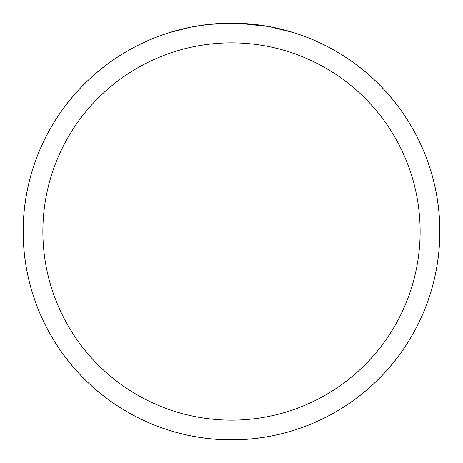 <?xml version="1.0" encoding="UTF-8"?>
<svg xmlns="http://www.w3.org/2000/svg" width="463" height="463" viewBox="0 0 463 463"><rect width="100%" height="100%" fill="white"/><g stroke="black" fill="none" stroke-linecap="round" stroke-linejoin="round"><path stroke-width="0.69" d="M231.5 23.185A208.315 208.315 0 0 1 439.815 231.5A208.315 208.315 0 0 1 231.5 439.815A208.333 208.333 0 0 1 23.167 231.5A208.333 208.333 0 0 1 231.5 23.167L208.987 24.406L231.5 23.185A208.333 208.333 0 0 1 439.833 231.5A208.333 208.333 0 0 1 231.5 439.833A208.315 208.315 0 0 1 23.185 231.5A208.315 208.315 0 0 1 231.5 23.185L250.767 24.076M253.707 24.371L258.03 24.88M269.489 26.675L293.403 32.595M268.505 26.495L238.746 23.306M231.5 42.868A188.632 188.632 0 0 1 420.132 231.5A188.632 188.632 0 0 1 231.5 420.132A188.632 188.632 0 0 1 42.868 231.5A188.632 188.632 0 0 1 231.5 42.868M208.003 24.51L191.885 26.987M169.603 32.589L190.334 27.294M200.583 25.488L202.366 25.228M212.928 24.012L214.577 23.873M215.353 23.81L216.377 23.735M23.15 231.5A208.35 208.35 0 0 1 231.5 23.15A208.35 208.35 0 0 1 439.85 231.5A208.35 208.35 0 0 1 231.5 439.85A208.35 208.35 0 0 1 23.15 231.5"/></g></svg>
